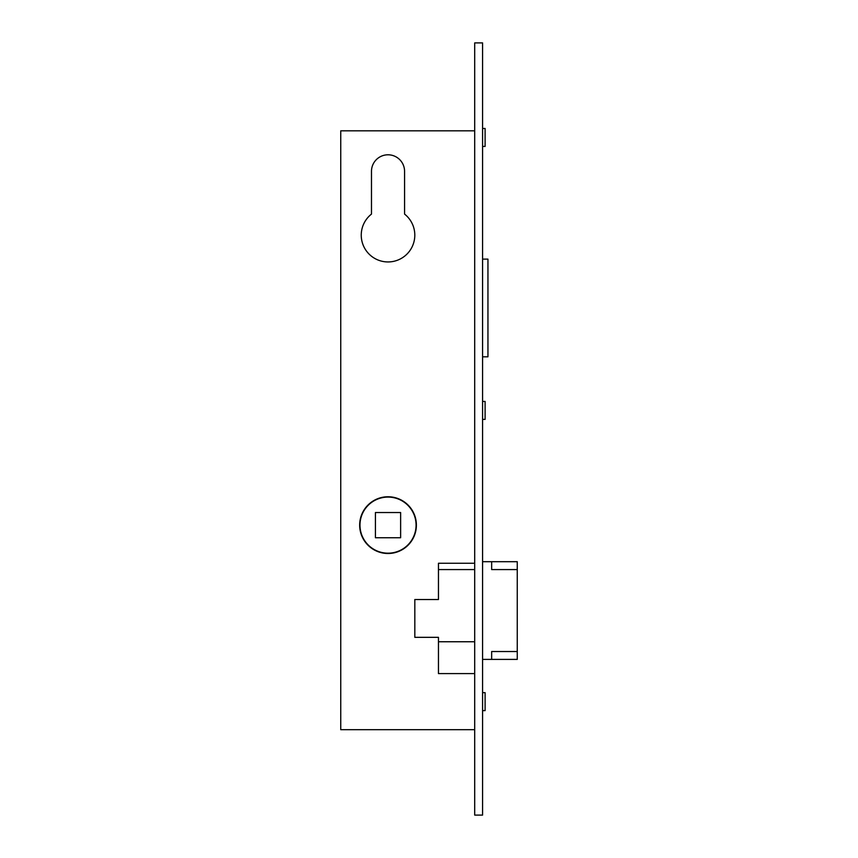 <?xml version="1.0" encoding="UTF-8"?>
<svg xmlns="http://www.w3.org/2000/svg" width="858" height="858" viewBox="0 0 858 858"><rect width="100%" height="100%" fill="white"/><g stroke="black" fill="none" stroke-linecap="round" stroke-linejoin="round"><path stroke-width="1.29" d="M491.655 569.573L517.256 569.573L491.655 569.573L491.655 561.69L517.256 561.69L517.256 651.522L491.655 651.522L517.256 651.522L517.256 659.394L491.655 659.394L491.655 651.522M438.459 569.573L474.699 569.573M491.655 561.69L482.582 561.69M482.582 659.394L491.655 659.394M438.459 641.752L474.699 641.752M388.031 553.185A28.057 28.057 0 0 0 416.076 525.128A28.057 28.057 0 0 0 388.031 497.082A28.057 28.057 0 0 0 359.974 525.128A28.057 28.057 0 0 0 388.031 553.185M400.632 537.741L400.632 512.526L375.418 512.526L375.418 537.741L400.632 537.741M482.582 259.116L487.945 259.116L487.945 356.821L482.582 356.821M388.031 496.761A28.368 28.368 0 0 0 359.663 525.128A28.368 28.368 0 0 0 388.031 553.496A28.368 28.368 0 0 0 416.387 525.128A28.368 28.368 0 0 0 388.031 496.761M388.031 261.947A26.791 26.791 0 0 0 404.568 214.092L404.568 171.343A16.549 16.549 0 0 0 388.031 154.794A16.549 16.549 0 0 0 371.482 171.343L371.482 214.092A26.791 26.791 0 0 0 388.031 261.947M482.582 692.653L485.102 692.653L485.102 710.617L482.582 710.617M482.582 401.426L485.102 401.426L485.102 419.39L482.582 419.39M482.582 128.475L485.102 128.475L485.102 146.439L482.582 146.439M482.582 42.9L482.582 815.1L474.699 815.1L474.699 42.9L482.582 42.9M474.699 729.686L340.744 729.686L340.744 130.834L474.699 130.834M474.699 563.266L438.459 563.266L438.459 599.517L414.822 599.517L414.822 637.333L438.459 637.333L438.459 673.584L474.699 673.584"/></g></svg>
